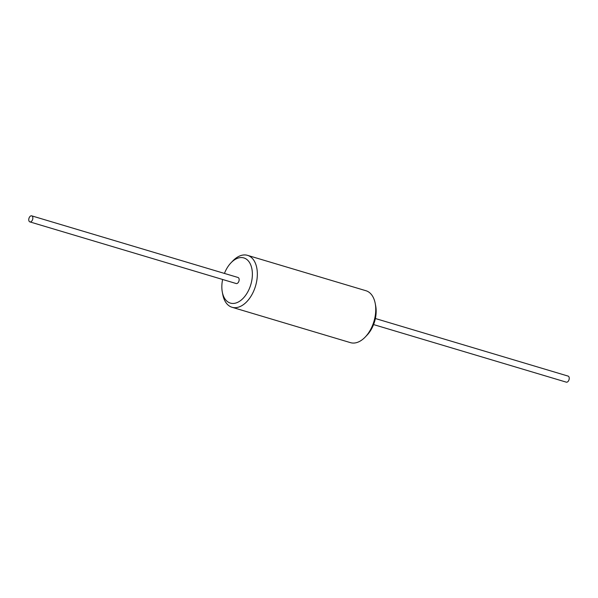 <?xml version="1.0" encoding="UTF-8"?>
<svg xmlns="http://www.w3.org/2000/svg" width="598" height="598" viewBox="0 0 598 598"><rect width="100%" height="100%" fill="white"/><g stroke="black" fill="none" stroke-linecap="round" stroke-linejoin="round"><path stroke-width="0.9" d="M247.542 255.353L365.961 290.733A27.089 16.438 106.6 0 1 375.238 303.515L375.708 306.026A23.569 14.3 106.6 0 1 366.993 335.201L365.221 337.048A27.089 16.438 106.6 0 1 359.592 341.406A27.089 16.438 106.6 0 1 350.458 342.647L232.039 307.267A27.089 16.438 -73.4 0 0 241.173 306.026A27.089 16.438 -73.4 0 0 257.028 278.967A27.089 16.438 -73.4 0 0 247.542 255.353A27.089 16.438 -73.4 0 0 238.408 256.594A27.089 16.438 -73.4 0 0 232.779 260.952L231.007 262.799A23.569 14.3 -73.4 0 0 224.437 273.428M373.563 324.572L566.291 382.152A3.162 1.921 -73.4 0 0 567.36 382.01A3.162 1.921 -73.4 0 0 569.206 378.855A3.162 1.921 -73.4 0 0 568.1 376.097L375.372 318.517M30.969 221.753A3.162 1.921 -73.4 0 0 32.815 218.599A3.162 1.921 -73.4 0 0 31.709 215.848A3.162 1.921 -73.4 0 0 30.64 215.99A3.162 1.921 -73.4 0 0 28.794 219.145A3.162 1.921 -73.4 0 0 29.9 221.903A3.162 1.921 -73.4 0 0 30.969 221.753M29.9 221.903L236.203 283.534A3.162 1.921 -73.4 0 0 237.271 283.392A3.162 1.921 -73.4 0 0 239.118 280.238A3.162 1.921 -73.4 0 0 238.011 277.479L31.709 215.848M222.628 279.483A23.569 14.3 -73.4 0 0 222.292 291.974A23.569 14.3 -73.4 0 0 238.31 302.012A23.569 14.3 -73.4 0 0 252.334 272.486A23.569 14.3 -73.4 0 0 235.904 259.009A23.569 14.3 -73.4 0 0 231.007 262.799M222.292 291.974L222.762 294.485A27.089 16.438 -73.4 0 0 232.039 307.267M375.238 303.515A27.089 16.438 106.6 0 1 365.221 337.048"/></g></svg>
